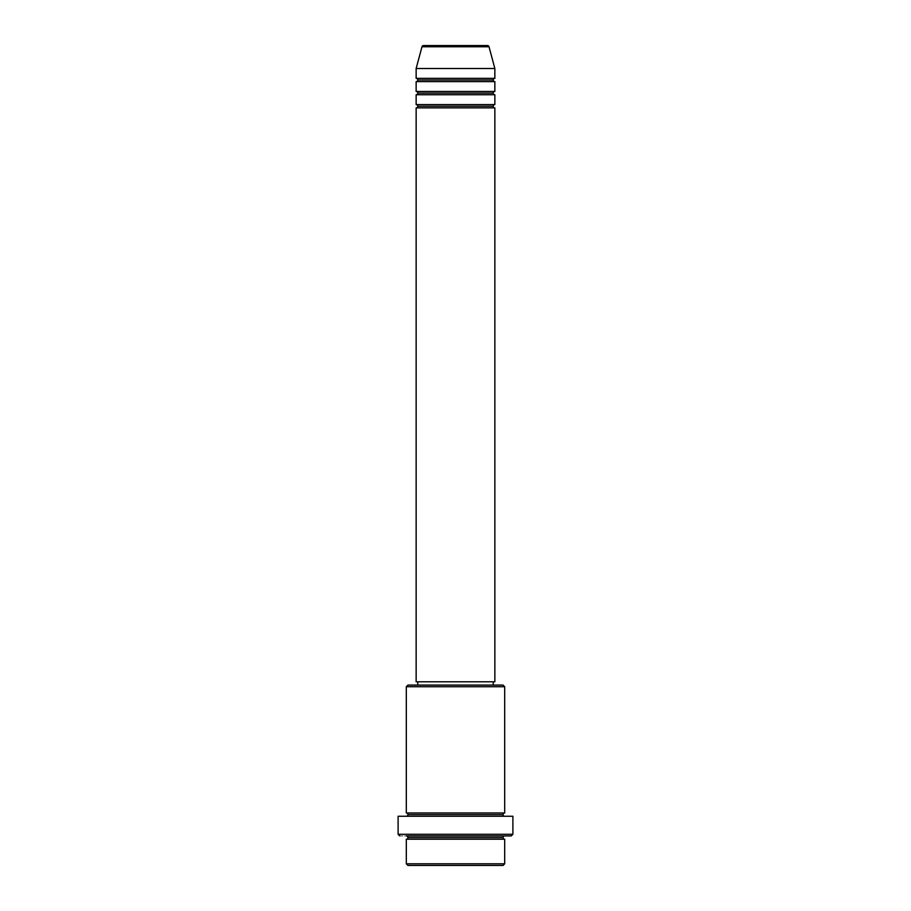 <?xml version="1.0" encoding="UTF-8"?>
<svg xmlns="http://www.w3.org/2000/svg" width="911" height="911" viewBox="0 0 911 911"><rect width="100%" height="100%" fill="white"/><g stroke="black" fill="none" stroke-linecap="round" stroke-linejoin="round"><path stroke-width="0.68" stroke-dasharray="4.55 3.42" d="M416.145 107.862L494.855 107.862L416.145 107.862M493.215 106.223L417.785 106.223L493.215 106.223M494.855 104.583L416.145 104.583L494.855 104.583M416.145 94.744L494.855 94.744L416.145 94.744M493.215 93.104L417.785 93.104L493.215 93.104M494.855 91.464L416.145 91.464L494.855 91.464M416.145 81.626L494.855 81.626L416.145 81.626M493.215 79.986L417.785 79.986L493.215 79.986M494.855 78.346L416.145 78.346L494.855 78.346M406.306 839.213L504.694 839.213L406.306 839.213M503.054 837.573L407.946 837.573L503.054 837.573M504.694 835.934L399.747 835.934L504.694 835.934M407.946 814.616L503.054 814.616L407.946 814.616M504.694 812.976L406.306 812.976L504.694 812.976M406.306 816.256L512.893 816.256L406.306 816.256M417.785 685.072L503.054 685.072L417.785 685.072M493.215 681.792L417.785 681.792L493.215 681.792M416.145 68.507L494.855 68.507L416.145 68.507M421.975 46.768L489.025 46.768L421.975 46.768M423.558 45.55L487.442 45.55L423.558 45.55M407.946 865.45L503.054 865.45L407.946 865.45M504.694 863.81L406.306 863.81L504.694 863.81M512.893 834.294L398.107 834.294L512.893 834.294M406.306 686.712L504.694 686.712L406.306 686.712M416.145 681.792L494.855 681.792L416.145 681.792M417.785 681.792L492.487 681.792L417.785 681.792"/><path stroke-width="1.37" d="M487.442 45.55L423.558 45.55A1.64 1.64 0 0 0 421.975 46.768L489.025 46.768A1.64 1.64 0 0 0 487.442 45.55L423.558 45.55A1.64 1.64 0 0 0 421.975 46.768L416.145 68.507L494.855 68.507L489.025 46.768L421.975 46.768L416.145 68.507L416.145 78.346A1.64 1.64 0 0 1 417.785 79.986A1.64 1.64 0 0 1 416.145 81.626L416.145 91.464A1.64 1.64 0 0 1 417.785 93.104A1.64 1.64 0 0 1 416.145 94.744L416.145 104.583A1.64 1.64 0 0 1 417.785 106.223A1.64 1.64 0 0 1 416.145 107.862L416.145 681.792L494.855 681.792L494.855 107.862A1.64 1.64 0 0 1 493.215 106.223A1.64 1.64 0 0 1 494.844 104.583L494.855 94.744A1.64 1.64 0 0 1 493.215 93.104A1.64 1.64 0 0 1 494.844 91.464L494.855 81.626A1.64 1.64 0 0 1 493.215 79.986A1.64 1.64 0 0 1 494.844 78.346L494.855 68.507L416.145 68.507L416.145 78.346L494.855 78.346A1.64 1.64 0 0 0 493.215 79.986L417.785 79.986A1.64 1.64 0 0 0 416.145 78.346L494.855 78.346L494.855 68.507L489.025 46.768A1.64 1.64 0 0 0 487.442 45.55M406.306 863.81L407.946 865.45L503.054 865.45L504.694 863.81L406.306 863.81L504.694 863.81L504.694 839.213A1.64 1.64 0 0 1 503.054 837.573A1.64 1.64 0 0 1 504.694 835.934L406.329 835.934A1.64 1.64 0 0 1 407.946 837.573A1.64 1.64 0 0 1 406.306 839.213L406.306 863.81L406.306 839.213A1.64 1.64 0 0 0 407.946 837.573A1.64 1.64 0 0 0 406.306 835.934L511.253 835.934L512.893 834.294L398.107 834.294L399.747 835.934L398.107 834.294L512.893 834.294L512.893 816.256L398.107 816.256L398.107 834.294L398.107 816.256L512.893 816.256L512.893 834.294L511.253 835.934L504.671 835.934A1.64 1.64 0 0 0 503.054 837.573L407.946 837.573L503.054 837.573A1.64 1.64 0 0 0 504.694 839.213L406.306 839.213L504.694 839.213L504.694 863.81L503.054 865.45L407.946 865.45L406.306 863.81M504.694 686.712L503.054 685.072L407.946 685.072L406.306 686.712L504.694 686.712L406.306 686.712L406.306 812.976A1.64 1.64 0 0 1 407.946 814.616A1.64 1.64 0 0 1 406.306 816.256A1.64 1.64 0 0 0 407.946 814.616L503.054 814.616A1.64 1.64 0 0 1 504.694 812.976L504.694 686.712L504.694 812.976A1.64 1.64 0 0 0 503.054 814.616A1.64 1.64 0 0 0 504.694 816.256A1.64 1.64 0 0 1 503.054 814.616L407.946 814.616A1.64 1.64 0 0 0 406.306 812.976L504.694 812.976L406.306 812.976L406.306 686.712L407.946 685.072L503.054 685.072L504.694 686.712M416.145 104.583L494.855 104.583A1.64 1.64 0 0 0 493.215 106.223L417.785 106.223A1.64 1.64 0 0 0 416.145 104.583L416.145 94.744A1.64 1.64 0 0 0 417.785 93.104A1.64 1.64 0 0 0 416.145 91.464L494.855 91.464A1.64 1.64 0 0 0 493.215 93.104L417.785 93.104L493.215 93.104A1.64 1.64 0 0 0 494.855 94.744L416.145 94.744L494.855 94.744L494.855 104.583L416.145 104.583M494.855 107.862L416.145 107.862A1.64 1.64 0 0 0 417.785 106.223L493.215 106.223A1.64 1.64 0 0 0 494.855 107.862L494.855 681.792L416.145 681.792L416.145 107.862L494.855 107.862M493.215 685.072L493.215 681.792L493.215 685.072M417.785 681.792L417.785 685.072L417.785 681.792M494.855 81.626L416.145 81.626A1.64 1.64 0 0 0 417.785 79.986L493.215 79.986A1.64 1.64 0 0 0 494.855 81.626L494.855 91.464L416.145 91.464L416.145 81.626L494.855 81.626"/></g></svg>
